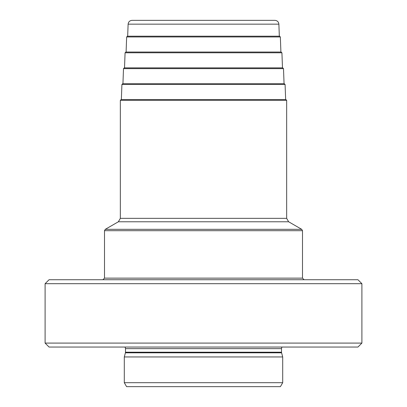 <?xml version="1.0" encoding="UTF-8"?>
<svg xmlns="http://www.w3.org/2000/svg" width="407" height="407" viewBox="0 0 407 407"><rect width="100%" height="100%" fill="white"/><g stroke="black" fill="none" stroke-linecap="round" stroke-linejoin="round"><path stroke-width="0.61" d="M282.702 382.692L124.298 382.692L126.587 386.65L280.413 386.65L282.702 382.692L282.702 356.949L281.593 352.818A2.376 2.376 0 0 1 281.512 352.203L281.512 348.636A2.376 2.376 0 0 1 282.117 347.049M124.298 382.692L124.298 356.949L282.702 356.949M124.298 356.949L125.407 352.818A2.376 2.376 0 0 0 125.488 352.203L125.488 348.636A2.376 2.376 0 0 0 124.883 347.049M361.899 343.091L45.101 343.091L49.059 347.049L357.941 347.049L361.899 343.091L361.899 283.689L357.941 279.731L49.059 279.731L45.101 283.689L361.899 283.689M45.101 343.091L45.101 283.689M285.867 99.552L121.133 99.552L120.34 100.341L286.66 100.341L285.867 99.552M121.357 99.552L121.917 84.473L285.083 84.473L285.643 99.552L203.5 99.552M285.083 84.473L284.289 83.71L122.71 83.71L121.917 84.473M122.939 83.71L284.061 83.71L283.501 68.63L123.499 68.63L122.939 83.71M283.501 68.63L282.712 67.872L124.288 67.872L123.499 68.63M281.924 52.793L281.135 52.03L125.865 52.03L125.076 52.793L281.924 52.793L282.483 67.872M280.347 36.951L279.553 36.192L127.447 36.192L126.653 36.951L280.347 36.951L280.906 52.03M128.119 24.161C128.419 21.836 129.736 20.564 132.077 20.35L274.923 20.35C277.264 20.564 278.581 21.836 278.881 24.161L128.119 24.161L127.671 36.192M125.407 352.818L281.593 352.818M125.488 352.203L281.512 352.203M125.488 348.636L281.512 348.636M102.915 279.731L104.502 278.144L302.498 278.144L304.085 279.731M302.498 230.698L104.502 230.698L105.291 229.324L301.709 229.324L302.498 230.698L302.498 278.144M301.709 229.324L288.639 221.779L118.361 221.779L105.291 229.324M118.361 221.779L120.34 218.35L286.66 218.35L286.66 100.341M104.502 278.144L104.502 230.698M288.639 221.779L286.66 218.35M125.076 52.793L124.517 67.872M126.653 36.951L126.094 52.03M278.881 24.161L279.329 36.192M120.34 218.35L120.34 100.341"/></g></svg>
